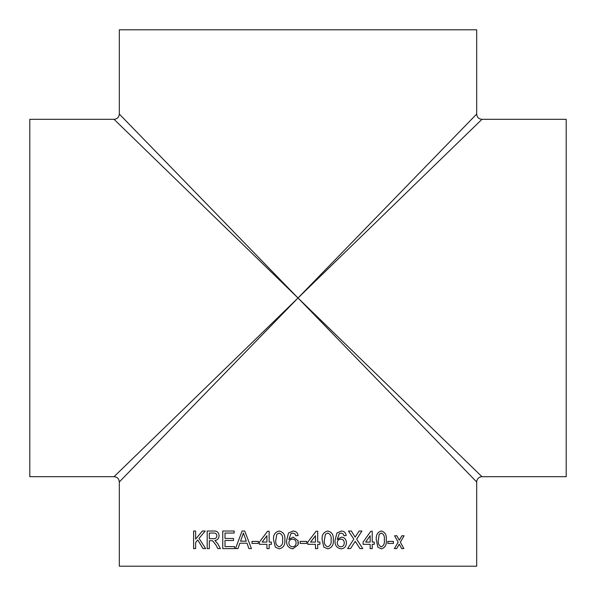 <?xml version="1.0" encoding="UTF-8"?>
<svg xmlns="http://www.w3.org/2000/svg" width="596" height="596" viewBox="0 0 596 596"><rect width="100%" height="100%" fill="white"/><g stroke="black" fill="none" stroke-linecap="round" stroke-linejoin="round"><path stroke-width="0.89" d="M29.8 298L29.8 119.319L114.045 119.319C117.248 119.006 119.006 117.248 119.319 114.045L119.319 29.8L476.681 29.8L476.681 114.045C476.994 117.248 478.752 119.006 481.955 119.319L566.2 119.319L566.2 476.681L481.955 476.681C478.752 476.994 476.994 478.752 476.681 481.955L476.681 566.2L119.319 566.2L119.319 481.955C119.006 478.752 117.248 476.994 114.045 476.681L29.8 476.681L29.8 298M298 298L114.045 119.319L298 298L114.045 476.681L298 298L476.681 114.045L298 298L119.319 114.045L298 298L119.319 481.955L298 298L476.681 481.955L298 298L481.955 476.681L298 298L481.955 119.319L298 298M298.03 535.014L298.112 535.536L295.854 535.759L295.042 533.956L292.889 533.055L290.967 533.576L288.874 539.432L293.143 537.115L298 540.654L298.335 542.822L298 544.982L292.778 548.841C288.308 548.052 286.259 545.228 286.624 540.378L288.531 533.025L293.038 531.029C295.944 531.148 297.635 532.653 298.112 535.536L298 534.888M207.185 548.611L207.185 531.029L213.837 531.029C216.989 530.775 218.732 532.355 219.09 535.767C218.859 538.575 217.473 540.147 214.933 540.497L217.793 543.761L220.378 548.611L217.831 548.611L215.879 544.9L212.616 540.803L211.543 540.721L209.33 540.721L209.33 548.611L207.185 548.611L207.199 531.029M211.632 540.721L212.63 540.803L215.894 544.9L217.845 548.611M222.748 548.611L222.748 531.029L234.168 531.029L234.168 533.055L225.005 533.055L225.005 538.464L233.535 538.464L233.535 540.497L225.005 540.497L225.005 546.584L234.586 546.584L234.586 548.611L222.748 548.611L222.762 531.029M235.502 548.611L242.088 531.029L244.755 531.029L251.46 548.611L248.919 548.611L247.005 543.202L239.86 543.202L237.975 548.611L235.502 548.611M251.966 543.425L251.966 541.399L258.314 541.399L258.314 543.425L251.966 543.425L251.974 541.399M266.933 548.611L266.933 544.327L259.409 544.327L259.409 542.077L267.597 531.252L269.154 531.252L269.154 542.077L271.381 542.077L271.381 544.327L269.154 544.327L269.154 548.611L266.933 548.611L266.933 544.327M279.211 548.841L275.307 547.143L273.616 539.939C273.072 535.044 274.935 532.072 279.211 531.029C283.48 532.064 285.357 535.037 284.821 539.939C285.365 544.833 283.487 547.798 279.211 548.841L275.307 547.143L273.616 539.939C273.072 535.044 274.935 532.072 279.211 531.029M300.146 543.425L300.146 541.399L306.679 541.399L306.679 543.425L300.146 543.425M317.69 542.077L319.925 542.077L319.925 544.327L317.69 544.327L317.69 548.611L315.448 548.611L315.448 544.327L307.804 544.327L307.804 542.077L316.118 531.252L317.69 531.252L317.69 542.077L317.683 531.252M322.16 539.939C321.631 535.044 323.486 532.072 327.733 531.029C331.965 532.064 333.812 535.037 333.276 539.939C333.82 544.833 331.972 547.798 327.733 548.841L323.859 547.143L322.16 539.939M341.292 531.029C344.115 531.148 345.747 532.653 346.202 535.536L344.034 535.759L343.251 533.956L341.158 533.055L339.295 533.576L337.247 539.432L341.404 537.115C344.622 537.518 346.291 539.417 346.425 542.822C346.269 546.45 344.481 548.454 341.054 548.841C336.703 548.052 334.699 545.228 335.041 540.378L336.919 533.025L341.299 531.029C344.123 531.148 345.755 532.653 346.209 535.536L344.026 535.759M347.61 548.611L353.823 539.149L348.481 531.029L351.335 531.029L355.127 537.16L359.09 531.029L361.928 531.029L356.676 539.179L362.77 548.611L359.977 548.611L355.261 541.354L350.515 548.611L347.61 548.611M372.224 542.077L374.273 542.077L374.273 544.327L372.224 544.327L372.224 548.611L370.168 548.611L370.168 544.327L363.091 544.327L363.091 542.077L370.786 531.252L372.224 531.252L372.224 542.077L372.217 531.252M376.307 539.939C375.83 535.044 377.506 532.072 381.336 531.029C385.105 532.064 386.759 535.037 386.275 539.939C386.767 544.833 385.113 547.798 381.336 548.841L377.842 547.143L376.307 539.939M387.84 543.425L387.84 541.399L393.435 541.399L393.435 543.425L387.84 543.425M394.381 548.611L398.15 542.189L394.574 535.759L396.832 535.759L399.298 540.207L401.853 535.759L404.036 535.759L400.378 542.181L403.857 548.611L401.667 548.611L399.231 544.163L396.645 548.611L394.381 548.611M193.603 548.611L193.603 531.029L195.622 531.029L195.622 539.127L202.364 531.029L205.255 531.029L199.049 538.374L205.635 548.611L203.035 548.611L197.745 539.954L195.622 542.524L195.622 548.611L193.603 548.611M195.622 539.127L202.387 531.029M203.057 548.611L197.768 539.954M193.618 548.611L193.618 531.029M396.817 535.759L399.275 540.207M404.013 535.759L400.356 542.181L403.842 548.611M399.231 544.163L396.631 548.611M393.412 541.399L393.412 543.425M381.321 531.029C385.09 532.064 386.744 535.037 386.26 539.939C386.744 544.833 385.098 547.798 381.321 548.841M381.313 533.055L379.22 534.262L378.311 539.931C377.819 543.388 378.825 545.683 381.321 546.808L381.336 546.808C383.809 545.683 384.8 543.388 384.308 539.931C384.8 536.46 383.802 534.165 381.313 533.055L379.235 534.262L378.326 539.931C377.834 543.388 378.84 545.683 381.336 546.808M374.258 542.077L374.258 544.327M372.224 544.327L372.217 548.611M370.161 535.737L365.668 542.077L370.168 542.077L370.168 535.737L365.676 542.077M351.327 531.029L355.127 537.16M361.921 531.029L356.661 539.179L362.763 548.611M355.261 541.354L350.5 548.611M341.158 533.055L339.288 533.576L337.247 539.432M341.396 537.115C344.615 537.518 346.283 539.417 346.418 542.822L346.418 542.822C346.261 546.45 344.473 548.454 341.046 548.841M337.239 542.777C337.373 545.206 338.58 546.554 340.875 546.808L340.882 546.808C343.102 546.554 344.227 545.251 344.25 542.889C344.19 540.55 343.035 539.298 340.8 539.142C338.595 539.313 337.41 540.527 337.239 542.777L337.247 542.777C337.373 545.206 338.588 546.554 340.882 546.808M340.793 539.142L340.8 539.142C338.603 539.313 337.418 540.52 337.247 542.777M327.733 531.029C331.957 532.064 333.805 535.037 333.276 539.939L333.276 539.939C333.812 544.833 331.965 547.798 327.733 548.841M324.388 539.931C323.844 543.388 324.962 545.683 327.733 546.808L327.733 546.808C330.504 545.683 331.614 543.388 331.063 539.931C331.614 536.46 330.497 534.165 327.711 533.055L325.401 534.262L324.395 539.931C323.851 543.388 324.962 545.683 327.733 546.808M327.711 533.055L325.401 534.262L324.395 539.931M319.925 542.077L319.925 544.327M317.69 544.327L317.683 548.611M315.44 535.737L310.576 542.077L315.448 542.077L315.448 535.737L310.583 542.077M306.679 541.399L306.679 543.425M295.862 535.759L295.042 533.956L292.889 533.055M288.874 539.432L293.143 537.115M298.007 540.684L298.045 544.848M292.778 548.841C288.315 548.052 286.259 545.228 286.624 540.378L288.538 533.025L293.038 531.029M292.606 546.808C294.893 546.554 296.056 545.251 296.085 542.889C296.018 540.55 294.826 539.298 292.517 539.142L292.517 539.142C290.259 539.313 289.045 540.52 288.874 542.777C289 545.206 290.245 546.554 292.606 546.808L292.606 546.808C294.893 546.554 296.056 545.251 296.085 542.889L296.085 542.889C296.011 540.55 294.826 539.298 292.517 539.142M279.211 546.808C282.005 545.683 283.13 543.388 282.579 539.931C283.13 536.46 281.997 534.165 279.189 533.055L276.857 534.262L275.851 539.931C275.3 543.388 276.417 545.683 279.211 546.808L279.211 546.808C282.005 545.683 283.122 543.388 282.571 539.931L282.571 539.931C283.122 536.46 281.997 534.165 279.181 533.055M259.416 544.327L259.416 542.077L267.604 531.252M266.933 542.077L266.933 535.737L262.136 542.077L266.933 542.077L266.933 535.737M248.934 548.611L247.012 543.202M235.517 548.611L242.103 531.029M246.297 541.175L243.429 533.055L240.568 541.175L246.29 541.175L243.421 533.055M213.45 538.695L213.465 538.695C215.461 538.896 216.601 537.935 216.884 535.819C216.676 533.912 215.7 532.995 213.934 533.055L209.33 533.055L209.33 538.695L213.45 538.695C215.447 538.896 216.586 537.935 216.87 535.819L216.87 535.819C216.668 533.912 215.685 532.988 213.919 533.055"/></g></svg>
